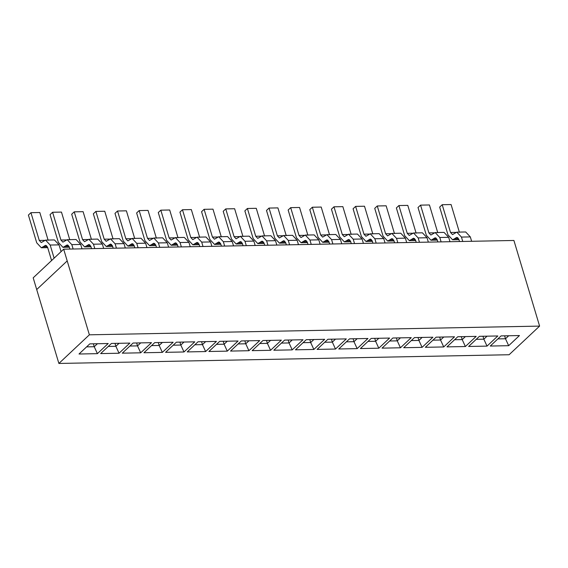 <?xml version="1.0" encoding="UTF-8"?>
<svg xmlns="http://www.w3.org/2000/svg" width="568" height="568" viewBox="0 0 568 568"><rect width="100%" height="100%" fill="white"/><g stroke="black" fill="none" stroke-linecap="round" stroke-linejoin="round"><path stroke-width="0.85" d="M509.105 354.737L58.88 363.456L33.185 277.823L63.68 249.189L513.912 240.47L539.6 326.103L509.105 354.737M539.6 326.103L89.375 334.815L58.88 363.456M508.672 345.692L490.269 346.047L501.068 335.901L519.471 335.546L508.672 345.692L505.492 338.755L497.873 338.904M487.024 346.111L468.628 346.466L479.427 336.32L497.824 335.965L487.024 346.111L483.851 339.181L476.232 339.323M465.377 346.53L446.98 346.885L457.78 336.739L476.183 336.384L465.377 346.53L462.203 339.6L454.585 339.742M443.736 346.949L425.333 347.304L436.139 337.158L454.535 336.803L443.736 346.949L440.555 340.019L432.937 340.161M422.088 347.368L403.692 347.722L414.491 337.577L432.887 337.222L422.088 347.368L418.914 340.438L411.296 340.58M400.44 347.786L382.044 348.141L392.843 338.003L411.246 337.64L400.44 347.786L397.266 340.857L389.648 340.999M378.799 348.205L360.396 348.56L371.202 338.421L389.598 338.059L378.799 348.205L375.618 341.276L368 341.418M357.151 348.624L338.755 348.979L349.554 338.84L367.95 338.478L357.151 348.624L353.978 341.695L346.359 341.837M335.503 349.043L317.107 349.398L327.906 339.259L346.31 338.897L335.503 349.043L332.33 342.113L324.711 342.263M313.863 349.462L295.459 349.817L306.266 339.678L324.662 339.316L313.863 349.462L310.682 342.532L303.063 342.681M292.215 349.881L273.819 350.236L284.618 340.097L303.014 339.742L292.215 349.881L289.041 342.951L281.423 343.1M270.567 350.3L252.171 350.655L262.97 340.516L281.373 340.161L270.567 350.3L267.393 343.37L259.775 343.519M248.926 350.719L230.523 351.074L241.329 340.935L259.725 340.58L248.926 350.719L245.745 343.789L238.127 343.938M227.278 351.138L208.882 351.493L219.681 341.354L238.077 340.999L227.278 351.138L224.104 344.208L216.486 344.357M205.63 351.556L187.234 351.911L198.033 341.773L216.436 341.418L205.63 351.556L202.456 344.627L194.838 344.776M183.989 351.975L165.586 352.33L176.392 342.192L194.788 341.837L183.989 351.975L180.809 345.046L173.19 345.195M162.341 352.394L143.945 352.749L154.744 342.611L173.141 342.255L162.341 352.394L159.168 345.465L151.549 345.614M140.694 352.813L122.297 353.168L133.097 343.029L151.5 342.674L140.694 352.813L137.52 345.884L129.902 346.033M119.053 353.232L100.65 353.587L111.456 343.448L129.852 343.093L119.053 353.232L115.872 346.303L108.254 346.452M97.405 353.651L79.009 354.013L89.808 343.867L108.204 343.512L97.405 353.651L94.231 346.721L86.613 346.87M89.375 334.815L63.68 249.189L33.185 277.823L36.707 289.545L67.201 260.911L63.68 249.189M508.694 335.759L505.492 338.755L504.618 335.837M487.046 336.178L483.851 339.181L482.97 336.256M465.398 336.597L462.203 339.6L461.322 336.675M443.757 337.016L440.555 340.019L439.682 337.094M422.109 337.435L418.914 340.438L418.034 337.513M400.461 337.853L397.266 340.857L396.386 337.932M378.82 338.272L375.618 341.276L374.745 338.351M357.173 338.691L353.978 341.695L353.097 338.769M335.525 339.11L332.33 342.113L331.449 339.188M313.884 339.529L310.682 342.532L309.808 339.607M292.236 339.948L289.041 342.951L288.161 340.026M270.588 340.367L267.393 343.37L266.513 340.445M248.947 340.786L245.745 343.789L244.872 340.864M227.299 341.205L224.104 344.208L223.224 341.283M205.651 341.624L202.456 344.627L201.576 341.702M184.011 342.042L180.809 345.046L179.935 342.121M162.363 342.461L159.168 345.465L158.287 342.539M140.715 342.88L137.52 345.884L136.639 342.958M119.074 343.299L115.872 346.303L114.999 343.377M97.426 343.718L94.231 346.721L93.351 343.796M459.413 232.319L451.077 204.544L442.202 204.714L439.667 207.1L447.996 234.875L452.618 239.81L456.92 237.353L458.901 239.469L459.519 241.521M471.632 241.286L470.318 236.906L465.696 231.971L456.821 232.142L452.519 234.605L450.538 232.489L442.202 204.714M462.757 241.457L461.443 237.076L456.821 232.142M48.145 240.278L39.817 212.51L30.942 212.68L28.4 215.066L36.735 242.841L41.357 247.776L45.653 245.312L47.641 247.428L51.574 260.556M61.081 251.631L59.051 244.872L54.429 239.937L45.554 240.108L41.258 242.564L39.27 240.449L30.942 212.68M54.116 258.17L50.176 245.042L45.554 240.108M69.793 239.859L61.465 212.084L52.59 212.262L50.048 214.647L58.376 242.415L62.998 247.357L67.301 244.893L69.282 247.009L69.9 249.068M82.012 248.834L80.699 244.453L76.076 239.511L67.201 239.689L62.899 242.145L60.918 240.03L52.59 212.262M73.137 249.004L71.824 244.623L67.201 239.689M91.441 239.44L83.105 211.665L74.23 211.843L71.689 214.228L80.024 241.996L84.646 246.938L88.949 244.474L90.93 246.59L91.547 248.649M103.66 248.415L102.346 244.034L97.717 239.093L88.849 239.27L84.547 241.727L82.566 239.611L74.23 211.843M94.785 248.585L93.472 244.204L88.849 239.27M113.082 239.021L104.753 211.246L95.878 211.424L93.337 213.809L101.672 241.577L106.294 246.519L110.59 244.055L112.57 246.171L113.188 248.23M125.301 247.996L123.987 243.615L119.365 238.674L110.49 238.851L106.195 241.308L104.207 239.192L95.878 211.424M116.426 248.166L115.112 243.786L110.49 238.851M134.73 238.603L126.401 210.827L117.526 211.005L114.984 213.391L123.313 241.159L127.935 246.1L132.237 243.636L134.218 245.752L134.836 247.811M146.949 247.57L145.635 243.196L141.013 238.255L132.138 238.432L127.835 240.889L125.855 238.773L117.526 211.005M138.074 247.747L136.76 243.367L132.138 238.432M156.377 238.184L148.042 210.409L139.167 210.586L136.625 212.972L144.961 240.74L149.583 245.681L153.885 243.218L155.866 245.333L156.484 247.385M168.597 247.151L167.283 242.777L162.654 237.836L153.786 238.013L149.483 240.47L147.502 238.354L139.167 210.586M159.722 247.328L158.408 242.948L153.786 238.013M178.018 237.765L169.69 209.99L160.815 210.167L158.273 212.553L166.609 240.321L171.231 245.262L175.526 242.799L177.507 244.914L178.125 246.966M190.237 246.732L188.924 242.358L184.302 237.417L175.427 237.594L171.131 240.051L169.143 237.935L160.815 210.167M181.362 246.91L180.049 242.529L175.427 237.594M199.666 237.346L191.338 209.571L182.463 209.748L179.921 212.134L188.249 239.902L192.871 244.844L197.174 242.38L199.155 244.496L199.773 246.547M211.885 246.313L210.572 241.94L205.95 236.998L197.075 237.175L192.772 239.632L190.791 237.516L182.463 209.748M203.01 246.491L201.697 242.11L197.075 237.175M221.314 236.927L212.979 209.152L204.104 209.322L201.562 211.715L209.897 239.483L214.519 244.425L218.822 241.961L220.803 244.077L221.421 246.129M233.533 245.894L232.22 241.521L227.59 236.579L218.715 236.749L214.42 239.213L212.439 237.097L204.104 209.322M224.658 246.072L223.345 241.691L218.715 236.749M242.955 236.508L234.627 208.733L225.752 208.903L223.21 211.296L231.538 239.064L236.167 244.006L240.463 241.542L242.444 243.658L243.061 245.71M255.174 245.475L253.861 241.102L249.238 236.16L240.363 236.331L236.068 238.794L234.08 236.679L225.752 208.903M246.299 245.653L244.986 241.272L240.363 236.331M264.603 236.089L256.267 208.314L247.399 208.484L244.858 210.877L253.186 238.645L257.808 243.587L262.111 241.123L264.092 243.239L264.709 245.291M276.822 245.056L275.508 240.683L270.886 235.741L262.011 235.912L257.709 238.375L255.728 236.26L247.399 208.484M267.947 245.227L266.633 240.853L262.011 235.912M286.251 235.67L277.915 207.895L269.04 208.065L266.498 210.458L274.834 238.226L279.456 243.161L283.759 240.704L285.739 242.82L286.357 244.872M298.47 244.638L297.156 240.257L292.527 235.322L283.652 235.493L279.357 237.956L277.376 235.841L269.04 208.065M289.595 244.808L288.281 240.434L283.652 235.493M307.891 235.251L299.563 207.476L290.688 207.647L288.146 210.032L296.475 237.807L301.104 242.742L305.399 240.285L307.38 242.401L307.998 244.453M320.111 244.219L318.797 239.838L314.175 234.904L305.3 235.074L301.004 237.538L299.016 235.422L290.688 207.647M311.236 244.389L309.922 240.016L305.3 235.074M329.539 234.832L321.204 207.057L312.336 207.228L309.794 209.613L318.123 237.388L322.745 242.323L327.047 239.866L329.028 241.982L329.646 244.034M341.759 243.8L340.445 239.419L335.823 234.485L326.948 234.655L322.645 237.119L320.664 235.003L312.336 207.228M332.884 243.97L331.57 239.597L326.948 234.655M351.187 234.414L342.852 206.638L333.977 206.809L331.435 209.194L339.77 236.97L344.393 241.904L348.695 239.447L350.676 241.563L351.294 243.615M363.406 243.381L362.093 239L357.464 234.066L348.589 234.236L344.293 236.7L342.312 234.584L333.977 206.809M354.531 243.551L353.218 239.178L348.589 234.236M372.828 233.995L364.5 206.219L355.625 206.39L353.083 208.775L361.411 236.551L366.04 241.485L370.336 239.029L372.317 241.144L372.935 243.196M385.047 242.962L383.734 238.581L379.112 233.647L370.237 233.817L365.934 236.281L363.953 234.165L355.625 206.39M376.172 243.132L374.859 238.759L370.237 233.817M394.476 233.576L386.141 205.801L377.266 205.971L374.731 208.357L383.059 236.132L387.681 241.066L391.984 238.61L393.965 240.725L394.582 242.777M406.695 242.543L405.382 238.162L400.76 233.228L391.885 233.398L387.582 235.862L385.601 233.746L377.266 205.971M397.82 242.714L396.507 238.34L391.885 233.398M416.124 233.157L407.788 205.382L398.913 205.552L396.372 207.938L404.707 235.713L409.329 240.647L413.632 238.191L415.613 240.307L416.23 242.358M428.343 242.124L427.029 237.744L422.4 232.809L413.525 232.979L409.23 235.443L407.249 233.327L398.913 205.552M419.468 242.295L418.154 237.921L413.525 232.979M437.765 232.738L429.436 204.963L420.561 205.133L418.02 207.519L426.348 235.294L430.977 240.228L435.273 237.772L437.253 239.888L437.871 241.94M449.984 241.705L448.67 237.325L444.048 232.39L435.173 232.56L430.871 235.024L428.89 232.908L420.561 205.133M441.109 241.876L439.795 237.495L435.173 232.56M470.318 236.906L461.443 237.076M59.051 244.872L50.176 245.042M80.699 244.453L71.824 244.623M102.346 244.034L93.472 244.204M123.987 243.615L115.112 243.786M145.635 243.196L136.76 243.367M167.283 242.777L158.408 242.948M188.924 242.358L180.049 242.529M210.572 241.94L201.697 242.11M232.22 241.521L223.345 241.691M253.861 241.102L244.986 241.272M275.508 240.683L266.633 240.853M297.156 240.257L288.281 240.434M318.797 239.838L309.922 240.016M340.445 239.419L331.57 239.597M362.093 239L353.218 239.178M383.734 238.581L374.859 238.759M405.382 238.162L396.507 238.34M427.029 237.744L418.154 237.921M448.67 237.325L439.795 237.495M457.9 237.744L455.955 237.786M455.706 232.39L450.538 232.489M458.617 238.723L454.876 238.801M46.64 245.71L44.687 245.745M44.446 240.349L39.27 240.449M47.35 246.689L43.608 246.761M68.281 245.291L66.335 245.326M66.087 239.93L60.918 240.03M68.998 246.271L65.256 246.342M89.929 244.872L87.983 244.907M87.735 239.511L82.566 239.611M90.646 245.852L86.904 245.923M111.576 244.453L109.624 244.489M109.383 239.093L104.207 239.192M112.287 245.433L108.545 245.504M133.217 244.034L131.272 244.07M131.023 238.674L125.855 238.773M133.934 245.014L130.193 245.085M154.865 243.615L152.92 243.651M152.671 238.255L147.502 238.354M155.582 244.595L151.841 244.666M176.513 243.196L174.561 243.232M174.319 237.836L169.143 237.935M177.223 244.176L173.481 244.247M198.154 242.777L196.209 242.813M195.96 237.417L190.791 237.516M198.871 243.757L195.129 243.828M219.802 242.358L217.856 242.394M217.608 236.998L212.439 237.097M220.519 243.338L216.777 243.409M241.45 241.94L239.497 241.975M239.256 236.579L234.08 236.679M242.16 242.919L238.418 242.99M263.091 241.521L261.145 241.556M260.897 236.16L255.728 236.26M263.808 242.5L260.066 242.571M284.738 241.102L282.793 241.137M282.544 235.741L277.376 235.841M285.455 242.082L281.707 242.153M306.386 240.683L304.434 240.718M304.192 235.322L299.016 235.422M307.096 241.663L303.355 241.734M328.027 240.264L326.082 240.299M325.833 234.904L320.664 235.003M328.744 241.244L325.002 241.315M349.675 239.845L347.73 239.881M347.481 234.485L342.312 234.584M350.392 240.825L346.643 240.896M371.323 239.426L369.37 239.462M369.129 234.066L363.953 234.165M372.033 240.399L368.291 240.477M392.964 239.007L391.018 239.043M390.77 233.647L385.601 233.746M393.681 239.98L389.939 240.058M414.612 238.581L412.666 238.624M412.418 233.228L407.249 233.327M415.329 239.561L411.58 239.639M436.26 238.162L434.307 238.205M434.066 232.809L428.89 232.908M436.969 239.142L433.228 239.22M452.618 239.81L458.965 239.689M41.357 247.776L47.705 247.648M62.998 247.357L69.353 247.229M84.646 246.938L90.994 246.81M106.294 246.519L112.641 246.391M127.935 246.1L134.289 245.972M149.583 245.681L155.93 245.554M171.231 245.262L177.578 245.135M192.871 244.844L199.226 244.716M214.519 244.425L220.867 244.297M236.167 244.006L242.515 243.878M257.808 243.587L264.163 243.459M279.456 243.161L285.803 243.04M301.104 242.742L307.451 242.621M322.745 242.323L329.092 242.202M344.393 241.904L350.74 241.783M366.04 241.485L372.388 241.364M387.681 241.066L394.029 240.946M409.329 240.647L415.677 240.527M430.977 240.228L437.325 240.108"/></g></svg>
